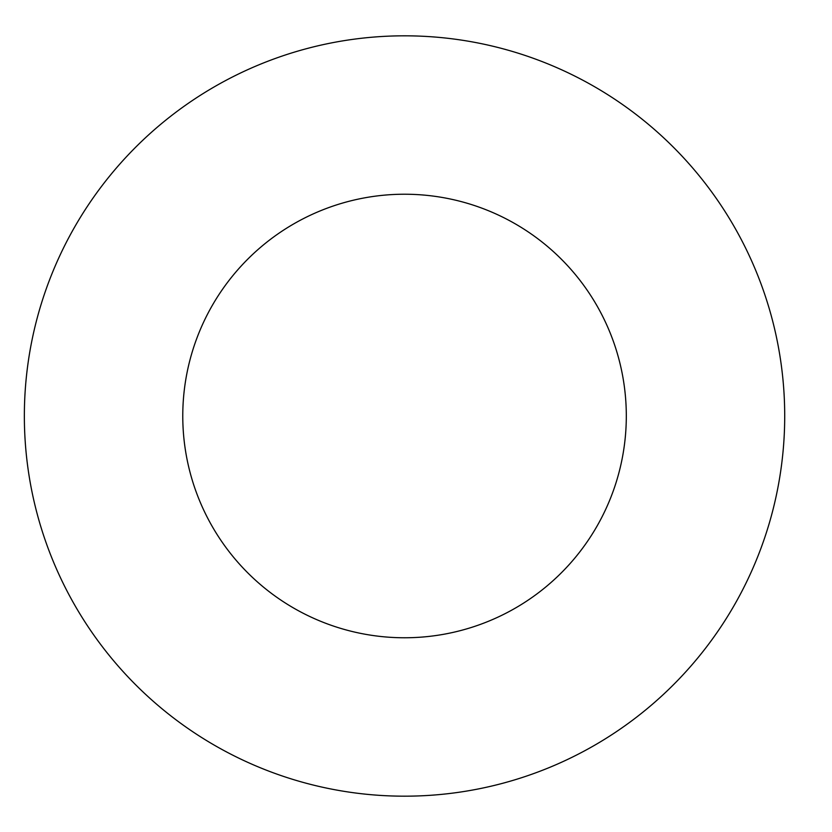 <?xml version="1.0" encoding="UTF-8"?>
<svg xmlns="http://www.w3.org/2000/svg" width="832" height="832" viewBox="0 0 832 832"><rect width="100%" height="100%" fill="white"/><g stroke="black" fill="none" stroke-linecap="round" stroke-linejoin="round"><path stroke-width="1.25" d="M626.309 416A221.77 221.77 0 0 1 293.654 608.057A221.77 221.77 0 0 1 293.654 223.943A221.77 221.77 0 0 1 626.309 416M784.711 416A380.172 380.172 0 0 1 214.448 745.243A380.172 380.172 0 0 1 214.448 86.757A380.172 380.172 0 0 1 784.711 416"/></g></svg>
